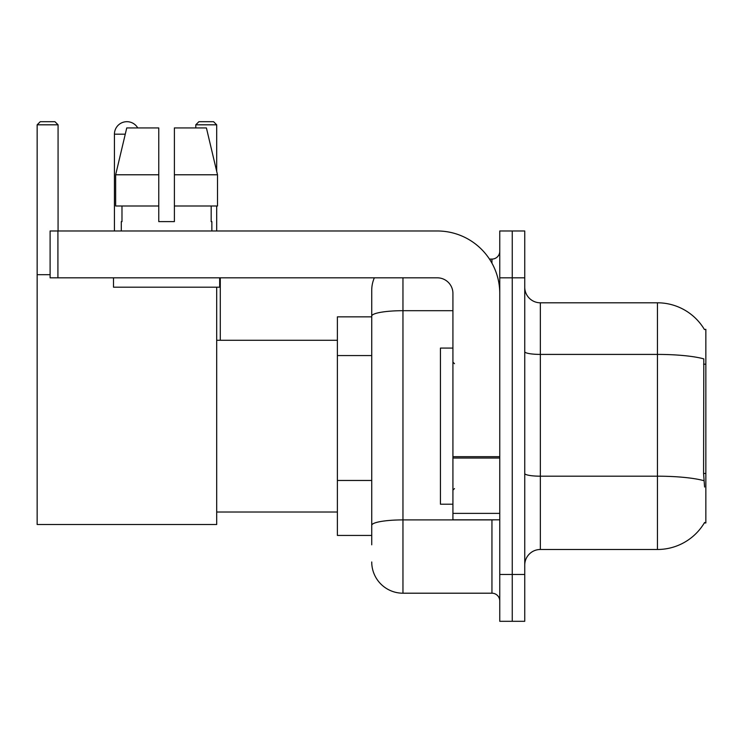 <?xml version="1.0" encoding="UTF-8"?>
<svg xmlns="http://www.w3.org/2000/svg" width="743" height="743" viewBox="0 0 743 743"><rect width="100%" height="100%" fill="white"/><g stroke="black" fill="none" stroke-linecap="round" stroke-linejoin="round"><path stroke-width="1.11" d="M540.356 549.486L657.453 549.486A54.648 54.648 0 0 0 704.587 522.478L704.318 522.942L705.85 522.942L705.85 329.344L704.429 329.539A54.648 54.648 0 0 0 657.453 302.8A54.648 54.648 0 0 1 704.318 329.344A54.648 54.648 0 0 0 657.453 302.8L540.356 302.8A15.612 15.612 0 0 1 524.744 287.188A15.612 15.612 0 0 0 540.356 302.8L540.356 549.486A15.612 15.612 0 0 0 524.744 565.098M371.732 544.805L371.732 316.119L371.732 316.852L337.387 316.852L337.387 535.434L371.732 535.434M512.252 574.469L512.252 621.306L524.744 621.306L524.744 574.469L512.252 574.469L512.252 621.306L499.76 621.306L499.76 574.469L512.252 574.469L512.252 277.826L512.252 574.469M499.76 574.469L499.76 230.98L512.252 230.98L512.252 277.826L512.252 230.98L524.744 230.98L524.744 574.469M704.587 487.036L703.584 473.467L703.807 358.878A54.648 9.492 180 0 0 657.453 354.411L657.453 302.8A54.648 54.648 0 0 1 704.429 329.539M402.957 277.826L402.957 593.202L491.95 593.202L491.95 519.821M489.47 259.084L491.95 259.084A7.811 7.811 0 0 0 499.76 251.283M371.732 346.192L371.732 290.309A31.225 31.225 0 0 1 374.342 277.826M371.732 530.753L371.732 489.832M452.924 310.695L402.957 310.695A31.225 5.424 180 0 0 371.732 316.119L371.732 290.309M499.76 601.013A7.811 7.811 0 0 0 491.95 593.202M402.957 593.202A31.225 31.225 0 0 1 371.732 561.977M174.391 221.618L158.77 221.618L174.391 221.618L158.77 221.618L174.391 221.618L174.391 127.935L206.415 127.935L217.504 174.781L217.504 206.006L174.391 206.006M216.696 124.815L195.78 124.815L198.901 121.694L213.575 121.694L216.696 124.815L216.696 171.345L217.504 174.781L174.391 174.781M452.924 348.077L440.432 348.077L440.432 504.209L452.924 504.209M114.431 230.98L114.431 134.186A12.492 12.492 0 0 1 137.743 127.935M216.696 287.188L216.696 524.502L37.15 524.502L37.15 124.815L40.271 121.694L54.945 121.694L58.075 124.815L37.15 124.815M58.075 230.98L58.075 124.815M37.15 274.696L50.106 274.696M216.696 206.006L216.696 230.98M195.78 124.815L195.78 127.935M220.29 340.275L220.29 277.826M499.76 519.821L452.924 519.821L452.924 456.685L499.76 456.685M499.76 293.439A62.449 62.449 0 0 0 437.311 230.98L57.917 230.98L57.917 277.826L437.311 277.826A15.612 15.612 0 0 1 452.924 293.439L452.924 456.685M57.917 277.826L50.106 277.826L50.106 230.98L57.917 230.98M121.304 221.618L121.982 221.618L121.304 221.618L121.304 230.98M211.857 221.618L211.179 221.618L211.857 221.618L211.857 230.98M211.179 206.006L211.179 221.618M158.77 174.781L115.657 174.781L126.747 127.935L158.77 127.935L158.77 221.618M121.982 221.618L121.982 206.006M113.493 277.826L113.493 287.188L219.668 287.188L219.668 277.826M158.77 206.006L115.657 206.006L115.657 174.781L126.747 127.935M217.504 206.006L217.504 174.781L206.415 127.935M705.85 364.181L703.584 364.181M705.85 473.467L703.584 473.467M371.732 355.563L337.387 355.563M371.732 480.461L337.387 480.461M657.453 549.486L657.453 354.411L540.356 354.411A15.612 2.712 0 0 1 524.744 351.699M703.974 480.702A54.648 9.492 180 0 0 657.453 476.189L540.356 476.189A15.612 2.712 -0 0 1 524.744 473.477M524.744 277.826L499.76 277.826M494.662 519.821A7.811 1.356 0 0 1 491.95 519.905L402.957 519.905A31.225 5.424 180 0 0 371.732 525.329M491.95 263.198L491.95 259.084M125.261 134.186L114.431 134.186M499.76 458.041L452.924 458.041M452.924 513.376L499.76 513.376M454.484 363.689L452.924 362.129M454.484 488.597L452.924 490.157M216.696 512.02L337.387 512.02M216.696 340.275L337.387 340.275"/></g></svg>
